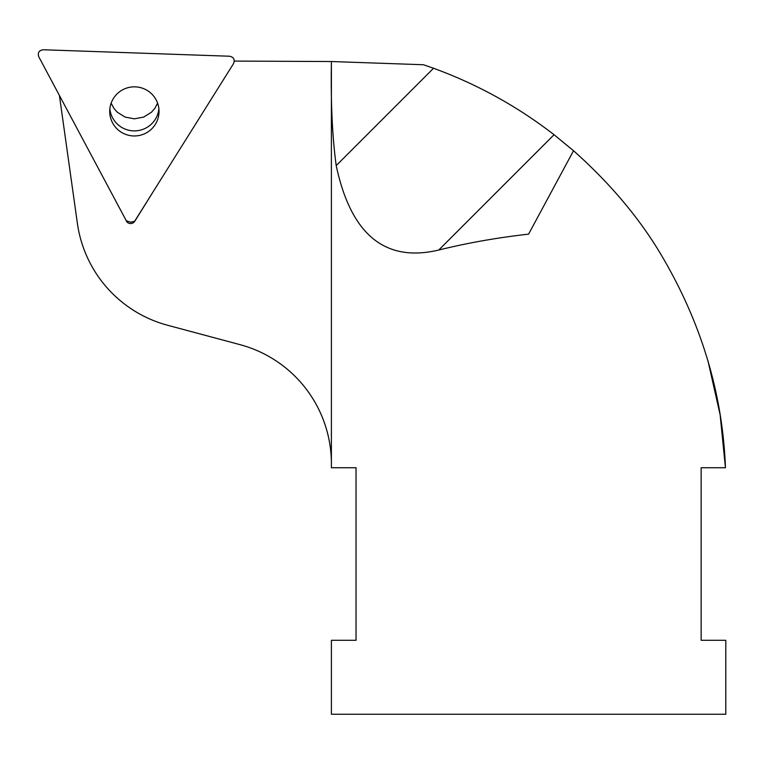 <?xml version="1.0" encoding="UTF-8"?>
<svg xmlns="http://www.w3.org/2000/svg" width="764" height="764" viewBox="0 0 764 764"><rect width="100%" height="100%" fill="white"/><g stroke="black" fill="none" stroke-linecap="round" stroke-linejoin="round"><path stroke-width="1.15" d="M126.347 220.844L38.802 56.832C37.503 52.745 38.983 50.376 43.242 49.755L229.601 56.23C233.803 57.157 235.121 59.611 233.536 63.603L134.722 221.14M109.854 108.841A24.649 24.553 180 0 0 158.893 108.841A24.649 24.553 0 0 1 109.854 108.841M109.777 109.691A24.649 24.553 0 0 1 135.228 86.857A24.649 24.553 0 0 1 159.027 111.401A24.649 24.553 0 0 1 134.368 135.963A24.649 24.553 0 0 1 109.777 109.691M111.143 103.178L113.931 108.412L117.36 112.279L125.115 117.093L134.368 118.831L143.632 117.093L151.387 112.279L154.805 108.412L157.604 103.178M126.27 220.949A4.947 4.928 90 0 0 134.798 221.245L130.453 222.209L126.27 220.71L109.644 189.558L126.27 220.71M134.798 221.006L154.529 189.558L134.798 221.245M707.961 360.789L720.127 414.766L725.456 467.74L701.151 467.74L701.151 640.299L725.8 640.299L725.8 714.244L331.395 714.244L331.395 640.299L356.043 640.299L356.043 467.74L331.395 467.74L331.395 463.719A123.252 123.252 0 0 0 240.039 344.659L167.536 325.235A123.252 123.252 0 0 1 77.384 223.336L59.411 95.452M725.456 467.74C722.543 391.856 700.33 319.572 658.797 250.869C637.233 215.563 608.803 182.185 573.525 150.737L528.592 234.137C497.192 237.68 467.243 242.981 438.746 250.038C385.075 262.759 350.896 234.605 336.208 165.578C332.273 136.622 330.678 101.937 331.414 61.531L234.319 61.082M331.395 61.531L331.395 463.719M331.414 61.531L423.476 64.749L433.532 68.263C477.147 84.174 517.314 106.339 554.053 134.731L573.525 150.737M438.746 250.038L554.053 134.731M336.208 165.578L433.532 68.263"/></g></svg>
